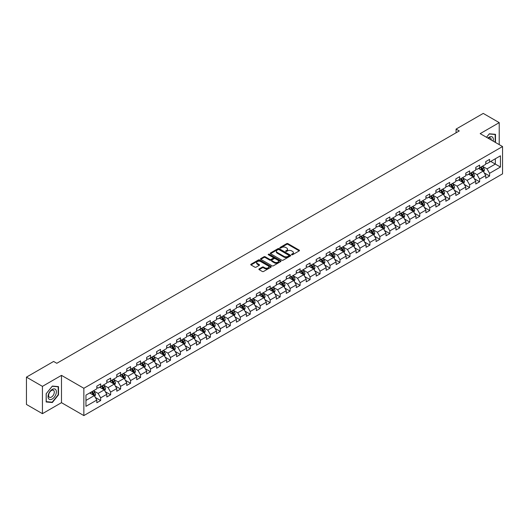 <?xml version="1.0" encoding="UTF-8"?>
<svg xmlns="http://www.w3.org/2000/svg" width="529" height="529" viewBox="0 0 529 529"><rect width="100%" height="100%" fill="white"/><g stroke="black" fill="none" stroke-linecap="round" stroke-linejoin="round"><path stroke-width="0.79" d="M291.684 254.733A0.622 0.357 0 0 0 292.563 254.733L299.229 250.878A0.886 0.509 0 0 0 299.493 250.521A0.886 0.509 0 0 0 299.229 250.157L287.935 243.638A0.886 0.509 0 0 0 286.678 243.638L280.013 247.486A0.622 0.357 0 0 0 280.892 247.995L281.759 247.493A2.837 1.64 0 0 1 285.772 247.493L286.711 248.035A2.837 1.64 0 0 1 287.545 249.199A2.837 1.64 0 0 1 286.711 250.356L285.852 250.852A0.622 0.357 0 0 0 286.731 251.361L287.591 250.865A2.837 1.64 0 0 1 291.605 250.865L292.55 251.407A2.837 1.64 0 0 1 293.377 252.564A2.837 1.64 0 0 1 292.55 253.728L291.684 254.224A0.622 0.357 0 0 0 291.684 254.733L291.684 254.224M259.137 268.924A0.886 0.509 0 0 0 258.879 269.281A0.886 0.509 0 0 0 259.137 269.645L262.305 271.476A0.886 0.509 0 0 0 263.561 271.476L270.967 267.198A0.886 0.509 0 0 0 271.225 266.841A0.886 0.509 0 0 0 270.967 266.477L259.673 259.957A0.886 0.509 0 0 0 258.416 259.957L251.011 264.229A0.886 0.509 0 0 0 250.753 264.593A0.886 0.509 0 0 0 251.011 264.956L254.839 267.165A0.886 0.509 0 0 0 256.096 267.165L259.263 265.333A0.886 0.509 0 0 0 259.521 264.976A0.886 0.509 0 0 0 259.263 264.612L257.365 263.515A2.374 1.369 0 0 1 256.671 262.549A2.374 1.369 0 0 1 258.132 261.28A2.374 1.369 0 0 1 260.718 261.577L268.157 265.869A2.374 1.369 0 0 1 268.851 266.841A2.374 1.369 0 0 1 267.383 268.104A2.374 1.369 0 0 1 264.798 267.806L263.561 267.092A0.886 0.509 0 0 0 262.305 267.092L259.137 268.924L259.137 269.645L262.305 267.833L262.305 267.092M61.483 375.365L42.432 386.362L26.45 377.137L26.45 404.447L42.432 413.671L61.483 402.675L83.853 415.589L83.853 388.279L61.483 375.365L61.483 402.675M499.224 144.629L499.224 122.635L480.18 133.632L502.55 146.546L83.853 388.279M499.224 122.635L483.248 113.411L456.077 129.096L456.077 132.786M26.45 377.137L53.614 361.452L56.815 363.297L459.271 130.941L456.077 129.096M281.818 260.208A0.886 0.509 0 0 0 283.075 260.208L290.481 255.937A0.886 0.509 0 0 0 290.738 255.573A0.886 0.509 0 0 0 290.481 255.209L279.186 248.69A0.886 0.509 0 0 0 277.93 248.69L270.524 252.968A0.886 0.509 0 0 0 270.266 253.325A0.886 0.509 0 0 0 270.524 253.689L281.818 260.208M268.606 254.866A0.622 0.357 0 0 1 269.241 254.952L269.241 254.218L280.72 260.843A0.886 0.509 0 0 1 280.978 261.207A0.886 0.509 0 0 1 280.72 261.571L273.314 265.842A0.886 0.509 0 0 1 272.065 265.842L260.771 259.322L260.771 258.595A0.886 0.509 0 0 0 260.506 258.959A0.886 0.509 0 0 0 260.771 259.322M260.771 258.595L263.938 256.77A0.886 0.509 0 0 1 265.194 256.77L269.77 259.415A0.886 0.509 0 0 0 271.027 259.415L273.129 258.198A0.886 0.509 0 0 0 273.387 257.835A0.886 0.509 0 0 0 273.129 257.478L268.362 254.72A0.622 0.357 0 0 1 269.241 254.218M83.853 415.589L502.55 173.862L502.55 146.546M95.326 397.451L100.662 400.532L100.662 397.841L106.798 394.297L106.798 396.995L110.634 394.779L110.634 392.082L116.777 388.537L116.777 391.235L120.612 389.02L120.612 386.329L126.748 382.784L126.748 385.476L130.584 383.261L130.584 380.569L136.72 377.025L136.72 379.723L140.555 377.508L140.555 374.81L146.692 371.265L146.692 373.963L150.527 371.748L150.527 369.057L156.663 365.513L156.663 368.204L160.499 365.989L160.499 363.297L166.635 359.753L166.635 362.451L170.47 360.236L170.47 357.538L176.607 353.994L176.607 356.691L180.442 354.476L180.442 351.785L186.578 348.241L186.578 350.932L190.414 348.717L190.414 346.026L196.55 342.481L196.55 345.179L200.385 342.964L200.385 340.266L206.522 336.722L206.522 339.42L210.357 337.204L210.357 334.513L216.493 330.969L216.493 333.66L220.328 331.445L220.328 328.754L226.465 325.209L226.465 327.907L230.3 325.692L230.3 322.994L236.437 319.45L236.437 322.148L240.272 319.933L240.272 317.241L246.408 313.697L246.408 316.388L250.243 314.173L250.243 311.482L256.38 307.938L256.38 310.635L260.215 308.42L260.215 305.722L266.351 302.178L266.351 304.876L270.187 302.661L270.187 299.969L276.323 296.425L276.323 299.116L280.158 296.901L280.158 294.21L286.295 290.666L286.295 293.364L290.13 291.148L290.13 288.45L296.273 284.906L296.273 287.604L300.108 285.389L300.108 282.698L306.245 279.153L306.245 281.845L310.08 279.629L310.08 276.938L316.216 273.394L316.216 276.092L320.052 273.877L320.052 271.179L326.188 267.634L326.188 270.332L330.023 268.117L330.023 265.426L336.16 261.881L336.16 264.573L339.995 262.358L339.995 259.666L346.131 256.122L346.131 258.82L349.967 256.605L349.967 253.907L356.103 250.362L356.103 253.06L359.938 250.845L359.938 248.154L366.075 244.61L366.075 247.301L369.91 245.086L369.91 242.394L376.046 238.85L376.046 241.548L379.882 239.333L379.882 236.635L386.018 233.091L386.018 235.789L389.853 233.573L389.853 230.882L395.99 227.338L395.99 230.029L399.825 227.814L399.825 225.123L405.961 221.578L405.961 224.276L409.796 222.061L409.796 219.363L415.933 215.819L415.933 218.517L419.768 216.301L419.768 213.61L425.905 210.066L425.905 212.757L429.74 210.542L429.74 207.851L435.876 204.306L435.876 206.998L439.711 204.789L439.711 202.091L445.848 198.547L445.848 201.245L449.683 199.03L449.683 196.338L455.819 192.794L455.819 195.485L459.655 193.27L459.655 190.579L465.791 187.035L465.791 189.726L469.626 187.517L469.626 184.819L475.769 181.275L475.769 183.973L479.605 181.758L479.605 179.067L485.741 175.522L485.741 178.213L489.576 175.998L489.576 173.307L500.441 167.032L500.441 155.81L495.329 158.766L495.329 164.083L500.441 167.032M100.662 400.532L96.827 402.748L96.827 400.056L85.963 406.332L85.963 395.11L96.827 388.835L96.827 386.144L100.662 383.928L100.662 386.62L106.798 383.075L106.798 380.384L110.634 378.169L110.634 380.867L116.777 377.322L116.777 374.625L120.612 372.409L120.612 375.107L126.748 371.563L126.748 368.872L130.584 366.657L130.584 369.348L136.72 365.804L136.72 363.112L140.555 360.897L140.555 363.595L146.692 360.051L146.692 357.353L150.527 355.138L150.527 357.835L156.663 354.291L156.663 351.6L160.499 349.385L160.499 352.076L166.635 348.532L166.635 345.84L170.47 343.625L170.47 346.323L176.607 342.779L176.607 340.081L180.442 337.866L180.442 340.564L186.578 337.019L186.578 334.328L190.414 332.113L190.414 334.804L196.55 331.26L196.55 328.569L200.385 326.353L200.385 329.051L206.522 325.507L206.522 322.809L210.357 320.594L210.357 323.292L216.493 319.747L216.493 317.056L220.328 314.841L220.328 317.532L226.465 313.988L226.465 311.297L230.3 309.081L230.3 311.779L236.437 308.235L236.437 305.537L240.272 303.322L240.272 306.02L246.408 302.476L246.408 299.784L250.243 297.569L250.243 300.26L256.38 296.716L256.38 294.025L260.215 291.81L260.215 294.508L266.351 290.963L266.351 288.265L270.187 286.05L270.187 288.748L276.323 285.204L276.323 282.512L280.158 280.297L280.158 282.989L286.295 279.444L286.295 276.753L290.13 274.538L290.13 277.236L296.273 273.691L296.273 270.993L300.108 268.778L300.108 271.476L306.245 267.932L306.245 265.241L310.08 263.025L310.08 265.717L316.216 262.172L316.216 259.481L320.052 257.266L320.052 259.957L326.188 256.42L326.188 253.722L330.023 251.506L330.023 254.204L336.16 250.66L336.16 247.969L339.995 245.754L339.995 248.445L346.131 244.901L346.131 242.209L349.967 239.994L349.967 242.685L356.103 239.148L356.103 236.45L359.938 234.235L359.938 236.932L366.075 233.388L366.075 230.697L369.91 228.482L369.91 231.173L376.046 227.629L376.046 224.937L379.882 222.722L379.882 225.414L386.018 221.876L386.018 219.178L389.853 216.963L389.853 219.661L395.99 216.116L395.99 213.425L399.825 211.21L399.825 213.901L405.961 210.357L405.961 207.666L409.796 205.45L409.796 208.142L415.933 204.604L415.933 201.906L419.768 199.691L419.768 202.389L425.905 198.844L425.905 196.153L429.74 193.938L429.74 196.629L435.876 193.085L435.876 190.394L439.711 188.179L439.711 190.87L445.848 187.332L445.848 184.634L449.683 182.419L449.683 185.117L455.819 181.573L455.819 178.881L459.655 176.666L459.655 179.357L465.791 175.813L465.791 173.122L469.626 170.907L469.626 173.598L475.769 170.06L475.769 167.362L479.605 165.147L479.605 167.845L485.741 164.301L485.741 161.609L489.576 159.394L489.576 162.086L500.441 155.81M99.644 387.215L104.246 389.866L98.11 393.411L93.507 390.752M96.827 387.36L98.11 388.094L100.662 386.62M98.11 393.411L100.662 397.841M104.246 389.866L106.798 394.297M109.615 381.455L114.218 384.114L108.081 387.651L103.479 385M106.798 381.601L108.081 382.341L110.634 380.867M108.081 387.651L110.634 392.082M114.218 384.114L116.777 388.537M119.587 375.696L124.189 378.354L118.053 381.898L113.451 379.24M116.777 375.841L118.053 376.582L120.612 375.107M118.053 381.898L120.612 386.329M124.189 378.354L126.748 382.784M129.559 369.943L134.161 372.595L128.025 376.139L123.422 373.481M126.748 370.088L128.025 370.822L130.584 369.348M128.025 376.139L130.584 380.569M134.161 372.595L136.72 377.025M139.53 364.183L144.133 366.842L137.996 370.379L133.394 367.728M136.72 364.329L137.996 365.07L140.555 363.595M137.996 370.379L140.555 374.81M144.133 366.842L146.692 371.265M149.502 358.424L154.104 361.082L147.968 364.626L143.366 361.968M146.692 358.569L147.968 359.31L150.527 357.835M147.968 364.626L150.527 369.057M154.104 361.082L156.663 365.513M159.474 352.664L164.076 355.323L157.94 358.867L153.337 356.209M156.663 352.817L157.94 353.551L160.499 352.076M157.94 358.867L160.499 363.297M164.076 355.323L166.635 359.753M169.445 346.912L174.048 349.57L167.911 353.108L163.309 350.456M166.635 347.057L167.911 347.798L170.47 346.323M167.911 353.108L170.47 357.538M174.048 349.57L176.607 353.994M179.417 341.152L184.019 343.81L177.883 347.355L173.281 344.696M176.607 341.298L177.883 342.038L180.442 340.564M177.883 347.355L180.442 351.785M184.019 343.81L186.578 348.241M189.389 335.393L193.991 338.051L187.855 341.595L183.252 338.937M186.578 335.545L187.855 336.279L190.414 334.804M187.855 341.595L190.414 346.026M193.991 338.051L196.55 342.481M199.36 329.64L203.963 332.298L197.826 335.836L193.224 333.184M196.55 329.785L197.826 330.526L200.385 329.051M197.826 335.836L200.385 340.266M203.963 332.298L206.522 336.722M209.332 323.88L213.934 326.538L207.798 330.083L203.196 327.425M206.522 324.026L207.798 324.766L210.357 323.292M207.798 330.083L210.357 334.513M213.934 326.538L216.493 330.969M219.304 318.121L223.906 320.779L217.769 324.323L213.167 321.665M216.493 318.273L217.769 319.007L220.328 317.532M217.769 324.323L220.328 328.754M223.906 320.779L226.465 325.209M229.275 312.368L233.878 315.026L227.741 318.564L223.139 315.912M226.465 312.513L227.741 313.254L230.3 311.779M227.741 318.564L230.3 322.994M233.878 315.026L236.437 319.45M239.253 306.608L243.856 309.267L237.719 312.811L233.11 310.153M236.437 306.754L237.719 307.494L240.272 306.02M237.719 312.811L240.272 317.241M243.856 309.267L246.408 313.697M249.225 300.849L253.827 303.507L247.691 307.051L243.089 304.393M246.408 301.001L247.691 301.735L250.243 300.26M247.691 307.051L250.243 311.482M253.827 303.507L256.38 307.938M259.197 295.096L263.799 297.754L257.663 301.292L253.06 298.64M256.38 295.242L257.663 295.982L260.215 294.508M257.663 301.292L260.215 305.722M263.799 297.754L266.351 302.178M269.168 289.337L273.771 291.995L267.634 295.539L263.032 292.881M266.351 289.482L267.634 290.223L270.187 288.748M267.634 295.539L270.187 299.969M273.771 291.995L276.323 296.425M279.14 283.577L283.742 286.235L277.606 289.78L273.004 287.121M276.323 283.729L277.606 284.463L280.158 282.989M277.606 289.78L280.158 294.21M283.742 286.235L286.295 290.666M289.112 277.824L293.714 280.482L287.578 284.02L282.975 281.368M286.295 277.97L287.578 278.71L290.13 277.236M287.578 284.02L290.13 288.45M293.714 280.482L296.273 284.906M299.083 272.065L303.686 274.723L297.549 278.267L292.947 275.609M296.273 272.21L297.549 272.951L300.108 271.476M297.549 278.267L300.108 282.698M303.686 274.723L306.245 279.153M309.055 266.305L313.657 268.963L307.521 272.508L302.919 269.85M306.245 266.457L307.521 267.191L310.08 265.717M307.521 272.508L310.08 276.938M313.657 268.963L316.216 273.394M319.027 260.552L323.629 263.211L317.493 266.748L312.89 264.097M316.216 260.698L317.493 261.438L320.052 259.957M317.493 266.748L320.052 271.179M323.629 263.211L326.188 267.634M328.998 254.793L333.601 257.451L327.464 260.995L322.862 258.337M326.188 254.938L327.464 255.679L330.023 254.204M327.464 260.995L330.023 265.426M333.601 257.451L336.16 261.881M338.97 249.033L343.572 251.692L337.436 255.236L332.834 252.578M336.16 249.185L337.436 249.919L339.995 248.445M337.436 255.236L339.995 259.666M343.572 251.692L346.131 256.122M348.942 243.28L353.544 245.939L347.408 249.476L342.805 246.825M346.131 243.426L347.408 244.167L349.967 242.685M347.408 249.476L349.967 253.907M353.544 245.939L356.103 250.362M358.913 237.521L363.516 240.179L357.379 243.724L352.777 241.065M356.103 237.666L357.379 238.407L359.938 236.932M357.379 243.724L359.938 248.154M363.516 240.179L366.075 244.61M368.885 231.762L373.487 234.42L367.351 237.964L362.749 235.306M366.075 231.914L367.351 232.648L369.91 231.173M367.351 237.964L369.91 242.394M373.487 234.42L376.046 238.85M378.857 226.009L383.459 228.667L377.322 232.205L372.72 229.553M376.046 226.154L377.322 226.895L379.882 225.414M377.322 232.205L379.882 236.635M383.459 228.667L386.018 233.091M388.828 220.249L393.431 222.907L387.294 226.452L382.692 223.793M386.018 220.395L387.294 221.135L389.853 219.661M387.294 226.452L389.853 230.882M393.431 222.907L395.99 227.338M398.8 214.49L403.402 217.148L397.266 220.692L392.663 218.034M395.99 214.642L397.266 215.376L399.825 213.901M397.266 220.692L399.825 225.123M403.402 217.148L405.961 221.578M408.772 208.737L413.38 211.395L407.237 214.933L402.635 212.281M405.961 208.882L407.237 209.623L409.796 208.142M407.237 214.933L409.796 219.363M413.38 211.395L415.933 215.819M418.75 202.977L423.352 205.636L417.216 209.18L412.607 206.522M415.933 203.123L417.216 203.863L419.768 202.389M417.216 209.18L419.768 213.61M423.352 205.636L425.905 210.066M428.721 197.218L433.324 199.876L427.187 203.42L422.585 200.762M425.905 197.37L427.187 198.104L429.74 196.629M427.187 203.42L429.74 207.851M433.324 199.876L435.876 204.306M438.693 191.465L443.295 194.123L437.159 197.661L432.557 195.009M435.876 191.61L437.159 192.351L439.711 190.87M437.159 197.661L439.711 202.091M443.295 194.123L445.848 198.547M448.665 185.705L453.267 188.364L447.131 191.908L442.528 189.25M445.848 185.851L447.131 186.592L449.683 185.117M447.131 191.908L449.683 196.338M453.267 188.364L455.819 192.794M458.636 179.946L463.239 182.604L457.102 186.148L452.5 183.49M455.819 180.098L457.102 180.832L459.655 179.357M457.102 186.148L459.655 190.579M463.239 182.604L465.791 187.035M468.608 174.193L473.21 176.851L467.074 180.389L462.472 177.737M465.791 174.339L467.074 175.079L469.626 173.598M467.074 180.389L469.626 184.819M473.21 176.851L475.769 181.275M478.58 168.434L483.182 171.092L477.046 174.636L472.443 171.978M475.769 168.579L477.046 169.32L479.605 167.845M477.046 174.636L479.605 179.067M483.182 171.092L485.741 175.522M490.727 161.424L495.329 164.083L487.017 168.877L482.415 166.218M485.741 162.826L487.017 163.56L489.576 162.086M487.017 168.877L489.576 173.307M42.432 386.362L42.432 413.671M85.963 400.427L94.274 395.626L89.672 392.968M94.274 395.626L96.827 400.056M484.233 172.917L489.576 175.998M474.262 178.676L479.605 181.758M464.29 184.436L469.626 187.517M454.318 190.189L459.655 193.27M444.347 195.948L449.683 199.03M434.375 201.708L439.711 204.789M424.403 207.461L429.74 210.542M414.432 213.22L419.768 216.301M404.46 218.98L409.796 222.061M394.489 224.732L399.825 227.814M384.517 230.492L389.853 233.573M374.545 236.251L379.882 239.333M364.574 242.004L369.91 245.086M354.602 247.764L359.938 250.845M344.63 253.523L349.967 256.605M334.659 259.276L339.995 262.358M324.687 265.036L330.023 268.117M314.709 270.795L320.052 273.877M304.737 276.548L310.08 279.629M294.765 282.307L300.108 285.389M284.794 288.067L290.13 291.148M274.822 293.82L280.158 296.901M264.85 299.579L270.187 302.661M254.879 305.339L260.215 308.42M244.907 311.092L250.243 314.173M234.936 316.851L240.272 319.933M224.964 322.611L230.3 325.692M214.992 328.364L220.328 331.445M205.021 334.123L210.357 337.204M195.049 339.882L200.385 342.964M185.077 345.635L190.414 348.717M175.106 351.395L180.442 354.476M165.134 357.154L170.47 360.236M155.162 362.907L160.499 365.989M145.191 368.667L150.527 371.748M135.212 374.426L140.555 377.508M125.241 380.179L130.584 383.261M115.269 385.939L120.612 389.02M105.297 391.698L110.634 394.779M495.488 142.473L495.488 134.333L489.318 133.784L486.501 137.282M46.168 401.974L52.338 402.523L58.507 394.846L58.507 386.626L52.338 386.071L46.168 393.748L46.168 401.974M51.69 402.146L52.338 402.523M291.935 254.819L292.55 254.462A2.837 1.64 0 0 0 293.377 253.305L293.377 252.564M287.545 249.199L287.545 249.933A2.837 1.64 0 0 1 286.711 251.096L286.096 251.447M299.229 250.157L299.229 250.878L287.935 244.372A0.886 0.509 0 0 0 286.678 244.372L280.264 248.081M290.467 255.943L279.186 249.43A0.886 0.509 0 0 0 277.93 249.43L270.537 253.695M288.907 255.824A0.622 0.357 0 0 0 288.907 255.322L278.995 249.595A0.622 0.357 0 0 0 278.115 249.595L277.209 250.118A2.837 1.64 0 0 0 276.376 251.282A2.837 1.64 0 0 0 277.209 252.439L283.98 256.353A2.837 1.64 0 0 0 288.001 256.353L288.907 255.824L288.907 256.565A0.622 0.357 0 0 0 289.092 256.314L289.092 255.573M276.376 251.282L276.376 252.016A2.837 1.64 0 0 0 277.209 253.179L277.209 252.439M288.907 256.565L288.001 257.087A2.837 1.64 0 0 1 283.98 257.087L277.209 253.179M260.777 259.329L263.938 257.504L263.938 256.77M273.387 257.835L273.387 258.575A0.886 0.509 0 0 1 273.129 258.939L271.027 260.149A0.886 0.509 0 0 1 269.77 260.149L265.194 257.504A0.886 0.509 0 0 0 263.938 257.504M269.241 254.952L280.707 261.577M274.525 262.159A2.374 1.369 0 0 0 277.11 262.457A2.374 1.369 0 0 0 278.578 261.187A2.374 1.369 0 0 0 277.884 260.222L275.265 258.707A0.886 0.509 0 0 0 274.009 258.707L271.906 259.918A0.886 0.509 0 0 0 271.648 260.281A0.886 0.509 0 0 0 271.906 260.645L274.525 262.159L274.525 262.893A2.374 1.369 0 0 0 277.11 263.191A2.374 1.369 0 0 0 278.578 261.928L278.578 261.187M271.648 260.281L271.648 261.022A0.886 0.509 0 0 0 271.906 261.386L271.906 260.645M274.525 262.893L271.906 261.386M268.851 266.841L268.851 267.575A2.374 1.369 0 0 1 267.383 268.844A2.374 1.369 0 0 1 264.798 268.547L263.561 267.833A0.886 0.509 0 0 0 262.305 267.833M256.671 262.549L256.671 263.283A2.374 1.369 0 0 0 257.365 264.255L257.365 263.515M259.25 265.34L257.365 264.255M270.954 267.211L259.673 260.691A0.886 0.509 0 0 0 258.416 260.691L251.024 264.963L251.011 264.229M483.685 171.965L484.445 170.054A2.394 1.382 -120 0 0 483.685 168.01L482.362 166.251M480.061 169.293L479.168 168.096M480.378 167.395L481.701 169.154A2.394 1.382 60 0 1 482.388 170.596L483.156 170.153A2.394 1.382 -120 0 0 482.468 168.711L481.145 166.952M480.55 167.296L482.012 169.254A1.223 0.708 60 0 1 482.236 169.624L483.156 170.153M494.774 134.273L495.164 134.498L495.164 142.288M486.515 137.295L489.193 133.969L495.164 134.498M493.147 141.117A5.879 3.392 120 0 0 492.129 136.846A5.879 3.392 120 0 0 487.917 138.102M491.276 140.04A4.02 2.321 120 0 0 490.443 138.016A4.02 2.321 120 0 0 488.28 138.307M52.212 399.025A5.879 3.392 120 0 0 56.365 391.824A5.879 3.392 120 0 0 52.212 389.423A5.879 3.392 120 0 0 48.053 396.624A5.879 3.392 120 0 0 52.212 399.025M51.452 397.074A4.02 2.321 120 0 0 54.084 393.53A4.02 2.321 120 0 0 53.469 390.303A4.02 2.321 120 0 0 51.452 390.501A4.02 2.321 120 0 0 48.827 394.045A4.02 2.321 120 0 0 49.442 397.272A4.02 2.321 120 0 0 51.452 397.074M46.235 393.688L52.212 386.256L58.19 386.792L58.19 394.76L52.212 402.192L46.235 401.656L46.235 393.688M57.793 386.56L58.19 386.792M473.713 177.724L474.473 175.807A2.394 1.382 -120 0 0 473.713 173.77L472.39 172.004M470.089 175.046L469.197 173.849M470.407 173.148L471.729 174.914A2.394 1.382 60 0 1 472.417 176.355L473.184 175.912A2.394 1.382 -120 0 0 472.496 174.471L471.174 172.705M470.579 173.056L472.04 175.006A1.223 0.708 60 0 1 472.265 175.377L473.184 175.912M463.741 183.484L464.502 181.566A2.394 1.382 -120 0 0 463.741 179.523L462.419 177.764M460.118 180.806L459.225 179.609M460.435 178.908L461.757 180.667A2.394 1.382 60 0 1 462.445 182.108L463.212 181.665A2.394 1.382 -120 0 0 462.525 180.224L461.202 178.465M460.607 178.815L462.068 180.766A1.223 0.708 60 0 1 462.286 181.136L463.212 181.665M453.77 189.237L454.53 187.326A2.394 1.382 -120 0 0 453.763 185.282L452.447 183.523M450.146 186.565L449.253 185.368M450.463 184.667L451.786 186.426A2.394 1.382 60 0 1 452.474 187.868L453.241 187.425A2.394 1.382 -120 0 0 452.553 185.983L451.23 184.224M450.635 184.568L452.097 186.525A1.223 0.708 60 0 1 452.315 186.896L453.241 187.425M443.798 194.996L444.558 193.078A2.394 1.382 -120 0 0 443.791 191.042L442.475 189.276M440.174 192.318L439.282 191.121M440.492 190.42L441.814 192.186A2.394 1.382 60 0 1 442.495 193.627L443.262 193.184A2.394 1.382 -120 0 0 442.581 191.743L441.259 189.977M440.657 190.328L442.125 192.278A1.223 0.708 60 0 1 442.343 192.649L443.262 193.184M433.826 200.756L434.587 198.838A2.394 1.382 -120 0 0 433.82 196.795L432.504 195.036M430.203 198.077L429.303 196.881M430.52 196.18L431.843 197.939A2.394 1.382 60 0 1 432.524 199.38L433.291 198.937A2.394 1.382 -120 0 0 432.61 197.496L431.287 195.737M430.685 196.087L432.153 198.038A1.223 0.708 60 0 1 432.372 198.408L433.291 198.937M423.855 206.508L424.615 204.597A2.394 1.382 -120 0 0 423.848 202.554L422.532 200.795M420.231 203.837L419.332 202.64M420.548 201.939L421.871 203.698A2.394 1.382 60 0 1 422.552 205.14L423.319 204.697A2.394 1.382 -120 0 0 422.638 203.255L421.315 201.496M420.714 201.84L422.182 203.797A1.223 0.708 60 0 1 422.4 204.168L423.319 204.697M413.883 212.268L414.643 210.35A2.394 1.382 -120 0 0 413.876 208.314L412.56 206.548M410.259 209.59L409.36 208.393M410.577 207.692L411.899 209.458A2.394 1.382 60 0 1 412.58 210.899L413.347 210.456A2.394 1.382 -120 0 0 412.666 209.015L411.344 207.249M410.742 207.599L412.21 209.55A1.223 0.708 60 0 1 412.428 209.92L413.347 210.456M403.911 218.027L404.672 216.11A2.394 1.382 -120 0 0 403.905 214.066L402.589 212.308M400.288 215.349L399.388 214.152M400.605 213.452L401.928 215.21A2.394 1.382 60 0 1 402.609 216.652L403.376 216.209A2.394 1.382 -120 0 0 402.695 214.767L401.372 213.008M400.77 213.359L402.238 215.31A1.223 0.708 60 0 1 402.457 215.68L403.376 216.209M393.94 223.78L394.7 221.869A2.394 1.382 -120 0 0 393.933 219.826L392.617 218.067M390.316 221.109L389.417 219.912M390.633 219.211L391.949 220.97A2.394 1.382 60 0 1 392.637 222.411L393.404 221.968A2.394 1.382 -120 0 0 392.716 220.527L391.4 218.768M390.799 219.112L392.267 221.069A1.223 0.708 60 0 1 392.485 221.439L393.404 221.968M383.968 229.54L384.728 227.622A2.394 1.382 -120 0 0 383.961 225.585L382.646 223.82M380.344 226.862L379.445 225.665M380.662 224.964L381.978 226.729A2.394 1.382 60 0 1 382.665 228.171L383.432 227.728A2.394 1.382 -120 0 0 382.745 226.286L381.429 224.521M380.827 224.871L382.288 226.822A1.223 0.708 60 0 1 382.513 227.192L383.432 227.728M373.996 235.299L374.757 233.382A2.394 1.382 -120 0 0 373.99 231.338L372.674 229.579M370.373 232.621L369.473 231.424M370.69 230.723L372.006 232.482A2.394 1.382 60 0 1 372.694 233.924L373.461 233.481A2.394 1.382 -120 0 0 372.773 232.039L371.457 230.28M370.855 230.631L372.317 232.581A1.223 0.708 60 0 1 372.542 232.952L373.461 233.481M364.025 241.052L364.785 239.141A2.394 1.382 -120 0 0 364.018 237.098L362.696 235.339M360.401 238.381L359.502 237.184M360.718 236.483L362.034 238.242A2.394 1.382 60 0 1 362.722 239.683L363.489 239.24A2.394 1.382 -120 0 0 362.801 237.799L361.486 236.04M360.884 236.384L362.345 238.341A1.223 0.708 60 0 1 362.57 238.711L363.489 239.24M354.053 246.812L354.814 244.894A2.394 1.382 -120 0 0 354.046 242.857L352.724 241.092M350.429 244.133L349.53 242.937M350.747 242.236L352.063 244.001A2.394 1.382 60 0 1 352.75 245.443L353.517 245A2.394 1.382 -120 0 0 352.83 243.558L351.514 241.793M350.912 242.143L352.374 244.094A1.223 0.708 60 0 1 352.598 244.464L353.517 245M344.075 252.571L344.835 250.653A2.394 1.382 -120 0 0 344.075 248.61L342.752 246.851M340.458 249.893L339.558 248.696M340.775 247.995L342.091 249.754A2.394 1.382 60 0 1 342.779 251.196L343.546 250.753A2.394 1.382 -120 0 0 342.858 249.311L341.542 247.552M340.941 247.903L342.402 249.853A1.223 0.708 60 0 1 342.627 250.224L343.546 250.753M334.103 258.324L334.864 256.413A2.394 1.382 -120 0 0 334.103 254.37L332.781 252.611M330.48 255.652L329.587 254.456M330.804 253.755L332.119 255.514A2.394 1.382 60 0 1 332.807 256.955L333.574 256.512A2.394 1.382 -120 0 0 332.886 255.071L331.571 253.312M330.969 253.656L332.43 255.613A1.223 0.708 60 0 1 332.655 255.983L333.574 256.512M324.132 264.083L324.892 262.166A2.394 1.382 -120 0 0 324.132 260.129L322.809 258.364M320.508 261.405L319.615 260.208M320.832 259.508L322.148 261.273A2.394 1.382 60 0 1 322.835 262.715L323.603 262.272A2.394 1.382 -120 0 0 322.915 260.83L321.599 259.065M320.997 259.415L322.459 261.366A1.223 0.708 60 0 1 322.683 261.736L323.603 262.272M314.16 269.843L314.92 267.925A2.394 1.382 -120 0 0 314.16 265.882L312.837 264.123M310.536 267.165L309.644 265.968M310.854 265.267L312.176 267.026A2.394 1.382 60 0 1 312.864 268.468L313.631 268.024A2.394 1.382 -120 0 0 312.943 266.583L311.621 264.824M311.026 265.174L312.487 267.125A1.223 0.708 60 0 1 312.712 267.495L313.631 268.024M304.188 275.596L304.949 273.685A2.394 1.382 -120 0 0 304.188 271.642L302.866 269.883M300.565 272.924L299.672 271.727M300.882 271.027L302.204 272.785A2.394 1.382 60 0 1 302.892 274.227L303.659 273.784A2.394 1.382 -120 0 0 302.972 272.342L301.649 270.584M301.054 270.927L302.515 272.885A1.223 0.708 60 0 1 302.74 273.255L303.659 273.784M294.217 281.355L294.977 279.438A2.394 1.382 -120 0 0 294.217 277.401L292.894 275.635M290.593 278.677L289.7 277.48M290.91 276.779L292.233 278.545A2.394 1.382 60 0 1 292.921 279.986L293.688 279.543A2.394 1.382 -120 0 0 293 278.102L291.677 276.336M291.082 276.687L292.544 278.638A1.223 0.708 60 0 1 292.768 279.008L293.688 279.543M284.245 287.115L285.005 285.197A2.394 1.382 -120 0 0 284.245 283.154L282.922 281.395M280.621 284.437L279.729 283.24M280.939 282.539L282.261 284.298A2.394 1.382 60 0 1 282.949 285.739L283.716 285.296A2.394 1.382 -120 0 0 283.028 283.855L281.706 282.096M281.111 282.446L282.572 284.397A1.223 0.708 60 0 1 282.79 284.767L283.716 285.296M274.273 292.868L275.034 290.957A2.394 1.382 -120 0 0 274.267 288.913L272.951 287.154M270.65 290.196L269.757 288.999M270.967 288.298L272.29 290.057A2.394 1.382 60 0 1 272.971 291.499L273.738 291.056A2.394 1.382 -120 0 0 273.057 289.614L271.734 287.855M271.139 288.199L272.6 290.156A1.223 0.708 60 0 1 272.819 290.527L273.738 291.056M264.302 298.627L265.062 296.709A2.394 1.382 -120 0 0 264.295 294.673L262.979 292.907M260.678 295.949L259.785 294.752M260.995 294.051L262.318 295.817A2.394 1.382 60 0 1 262.999 297.258L263.766 296.815A2.394 1.382 -120 0 0 263.085 295.374L261.762 293.608M261.161 293.959L262.629 295.909A1.223 0.708 60 0 1 262.847 296.28L263.766 296.815M254.33 304.387L255.09 302.469A2.394 1.382 -120 0 0 254.323 300.426L253.007 298.667M250.706 301.709L249.807 300.512M251.024 299.811L252.346 301.57A2.394 1.382 60 0 1 253.027 303.011L253.794 302.568A2.394 1.382 -120 0 0 253.113 301.127L251.791 299.368M251.189 299.718L252.657 301.669A1.223 0.708 60 0 1 252.875 302.039L253.794 302.568M244.358 310.139L245.119 308.228A2.394 1.382 -120 0 0 244.352 306.185L243.036 304.426M240.735 307.468L239.835 306.271M241.052 305.57L242.375 307.329A2.394 1.382 60 0 1 243.056 308.771L243.823 308.328A2.394 1.382 -120 0 0 243.142 306.886L241.819 305.127M241.217 305.471L242.685 307.428A1.223 0.708 60 0 1 242.904 307.799L243.823 308.328M234.387 315.899L235.147 313.981A2.394 1.382 -120 0 0 234.38 311.945L233.064 310.179M230.763 313.221L229.864 312.024M231.08 311.323L232.403 313.089A2.394 1.382 60 0 1 233.084 314.53L233.851 314.087A2.394 1.382 -120 0 0 233.17 312.646L231.847 310.88M231.246 311.231L232.714 313.181A1.223 0.708 60 0 1 232.932 313.552L233.851 314.087M224.415 321.658L225.175 319.741A2.394 1.382 -120 0 0 224.408 317.698L223.093 315.939M220.791 318.98L219.892 317.784M221.109 317.083L222.431 318.842A2.394 1.382 60 0 1 223.112 320.283L223.879 319.84A2.394 1.382 -120 0 0 223.198 318.398L221.876 316.64M221.274 316.99L222.742 318.941A1.223 0.708 60 0 1 222.96 319.311L223.879 319.84M214.443 327.411L215.204 325.5A2.394 1.382 -120 0 0 214.437 323.457L213.121 321.698M210.82 324.74L209.92 323.543M211.137 322.842L212.453 324.601A2.394 1.382 60 0 1 213.141 326.043L213.908 325.599A2.394 1.382 -120 0 0 213.22 324.158L211.904 322.399M211.302 322.743L212.77 324.7A1.223 0.708 60 0 1 212.989 325.071L213.908 325.599M204.472 333.171L205.232 331.253A2.394 1.382 -120 0 0 204.465 329.217L203.149 327.451M200.848 330.493L199.949 329.296M201.165 328.595L202.481 330.361A2.394 1.382 60 0 1 203.169 331.802L203.936 331.359A2.394 1.382 -120 0 0 203.248 329.917L201.933 328.152M201.331 328.502L202.792 330.453A1.223 0.708 60 0 1 203.017 330.823L203.936 331.359M194.5 338.93L195.261 337.013A2.394 1.382 -120 0 0 194.493 334.969L193.178 333.21M190.876 336.252L189.977 335.055M191.194 334.354L192.51 336.113A2.394 1.382 60 0 1 193.197 337.555L193.964 337.112A2.394 1.382 -120 0 0 193.277 335.67L191.961 333.911M191.359 334.262L192.821 336.213A1.223 0.708 60 0 1 193.045 336.583L193.964 337.112M184.528 344.683L185.289 342.772A2.394 1.382 -120 0 0 184.522 340.729L183.199 338.97M180.905 342.012L180.005 340.815M181.222 340.114L182.538 341.873A2.394 1.382 60 0 1 183.226 343.314L183.993 342.871A2.394 1.382 -120 0 0 183.305 341.43L181.989 339.671M181.387 340.015L182.849 341.972A1.223 0.708 60 0 1 183.074 342.342L183.993 342.871M174.557 350.443L175.317 348.525A2.394 1.382 -120 0 0 174.55 346.488L173.228 344.723M170.933 347.765L170.034 346.568M171.251 345.867L172.566 347.632A2.394 1.382 60 0 1 173.254 349.074L174.021 348.631A2.394 1.382 -120 0 0 173.333 347.189L172.018 345.424M171.416 345.774L172.877 347.725A1.223 0.708 60 0 1 173.102 348.095L174.021 348.631M164.579 356.202L165.339 354.285A2.394 1.382 -120 0 0 164.579 352.241L163.256 350.482M160.961 353.524L160.062 352.327M161.279 351.626L162.595 353.385A2.394 1.382 60 0 1 163.282 354.827L164.05 354.384A2.394 1.382 -120 0 0 163.362 352.942L162.046 351.183M161.444 351.534L162.906 353.484A1.223 0.708 60 0 1 163.13 353.855L164.05 354.384M154.607 361.955L155.367 360.044A2.394 1.382 -120 0 0 154.607 358.001L153.284 356.242M150.983 359.284L150.091 358.087M151.307 357.386L152.623 359.145A2.394 1.382 60 0 1 153.311 360.586L154.078 360.143A2.394 1.382 -120 0 0 153.39 358.702L152.074 356.943M151.473 357.287L152.934 359.244A1.223 0.708 60 0 1 153.159 359.614L154.078 360.143M144.635 367.715L145.396 365.797A2.394 1.382 -120 0 0 144.635 363.76L143.313 361.995M141.012 365.036L140.119 363.84M141.336 363.139L142.651 364.904A2.394 1.382 60 0 1 143.339 366.346L144.106 365.903A2.394 1.382 -120 0 0 143.419 364.461L142.103 362.696M141.501 363.046L142.962 364.997A1.223 0.708 60 0 1 143.187 365.367L144.106 365.903M134.664 373.474L135.424 371.556A2.394 1.382 -120 0 0 134.664 369.513L133.341 367.754M131.04 370.796L130.147 369.599M131.357 368.898L132.68 370.657A2.394 1.382 60 0 1 133.368 372.099L134.135 371.656A2.394 1.382 -120 0 0 133.447 370.214L132.124 368.455M131.529 368.806L132.991 370.756A1.223 0.708 60 0 1 133.215 371.127L134.135 371.656M124.692 379.227L125.452 377.316A2.394 1.382 -120 0 0 124.692 375.273L123.369 373.514M121.068 376.555L120.176 375.359M121.386 374.658L122.708 376.417A2.394 1.382 60 0 1 123.396 377.858L124.163 377.415A2.394 1.382 -120 0 0 123.475 375.974L122.153 374.215M121.558 374.558L123.019 376.516A1.223 0.708 60 0 1 123.244 376.886L124.163 377.415M114.72 384.986L115.481 383.069A2.394 1.382 -120 0 0 114.72 381.032L113.398 379.267M111.097 382.308L110.204 381.118M111.414 380.411L112.737 382.176A2.394 1.382 60 0 1 113.424 383.618L114.191 383.175A2.394 1.382 -120 0 0 113.504 381.733L112.181 379.967M111.586 380.318L113.047 382.269A1.223 0.708 60 0 1 113.272 382.639L114.191 383.175M104.749 390.746L105.509 388.828A2.394 1.382 -120 0 0 104.749 386.785L103.426 385.026M101.125 388.068L100.232 386.871M101.442 386.17L102.765 387.929A2.394 1.382 60 0 1 103.453 389.37L104.22 388.927A2.394 1.382 -120 0 0 103.532 387.486L102.209 385.727M101.614 386.077L103.076 388.028A1.223 0.708 60 0 1 103.294 388.398L104.22 388.927M94.777 396.499L95.537 394.588A2.394 1.382 -120 0 0 94.77 392.544L93.454 390.786M91.153 393.827L90.261 392.63M91.471 391.929L92.793 393.688A2.394 1.382 60 0 1 93.474 395.13L94.241 394.687A2.394 1.382 -120 0 0 93.56 393.245L92.238 391.486M91.643 391.83L93.104 393.788A1.223 0.708 60 0 1 93.322 394.158L94.241 394.687M292.55 254.462L292.55 253.728M285.852 251.361L285.852 250.852M286.711 251.096L286.711 250.356M280.013 247.995L280.013 247.486M286.678 244.372L286.678 243.638M287.935 244.372L287.935 243.638M270.524 253.689L270.524 252.968M277.93 249.43L277.93 248.69M279.186 249.43L279.186 248.69M290.481 255.937L290.481 255.209M283.98 257.087L283.98 256.353M288.001 257.087L288.001 256.353M265.194 257.504L265.194 256.77M269.77 260.149L269.77 259.415M271.027 260.149L271.027 259.415M273.129 258.939L273.129 258.198M280.72 261.571L280.72 260.843M263.561 267.833L263.561 267.092M264.798 268.547L264.798 267.806M259.263 265.333L259.263 264.612M258.416 260.691L258.416 259.957M259.673 260.691L259.673 259.957M270.967 267.198L270.967 266.477M482.944 170.953L484.432 170.1M482.468 168.711L483.685 168.01M480.762 169.697L481.701 169.154M472.972 176.712L474.46 175.853M472.496 174.471L473.713 173.77M470.79 175.456L471.729 174.914M463.001 182.472L464.488 181.612M462.525 180.224L463.741 179.523M460.819 181.209L461.757 180.667M453.029 188.225L454.517 187.372M452.553 185.983L453.763 185.282M450.847 186.968L451.786 186.426M443.057 193.984L444.545 193.125M442.581 191.743L443.791 191.042M440.875 192.728L441.814 192.186M433.086 199.744L434.574 198.884M432.61 197.496L433.82 196.795M430.904 198.481L431.843 197.939M423.114 205.497L424.602 204.644M422.638 203.255L423.848 202.554M420.932 204.24L421.871 203.698M413.142 211.256L414.624 210.397M412.666 209.015L413.876 208.314M410.96 210L411.899 209.458M403.171 217.016L404.652 216.156M402.695 214.767L403.905 214.066M400.989 215.753L401.928 215.21M393.199 222.769L394.68 221.916M392.716 220.527L393.933 219.826M391.017 221.512L391.949 220.97M383.227 228.528L384.709 227.668M382.745 226.286L383.961 225.585M381.045 227.272L381.978 226.729M373.256 234.287L374.737 233.428M372.773 232.039L373.99 231.338M371.074 233.024L372.006 232.482M363.278 240.04L364.765 239.187M362.801 237.799L364.018 237.098M361.102 238.784L362.034 238.242M353.306 245.8L354.794 244.94M352.83 243.558L354.046 242.857M351.13 244.543L352.063 244.001M343.334 251.559L344.822 250.7M342.858 249.311L344.075 248.61M341.152 250.296L342.091 249.754M333.363 257.312L334.85 256.459M332.886 255.071L334.103 254.37M331.18 256.056L332.119 255.514M323.391 263.072L324.879 262.212M322.915 260.83L324.132 260.129M321.209 261.815L322.148 261.273M313.419 268.831L314.907 267.972M312.943 266.583L314.16 265.882M311.237 267.568L312.176 267.026M303.448 274.584L304.935 273.731M302.972 272.342L304.188 271.642M301.266 273.328L302.204 272.785M293.476 280.344L294.964 279.484M293 278.102L294.217 277.401M291.294 279.087L292.233 278.545M283.504 286.103L284.992 285.243M283.028 283.855L284.245 283.154M281.322 284.84L282.261 284.298M273.533 291.856L275.02 291.003M273.057 289.614L274.267 288.913M271.351 290.6L272.29 290.057M263.561 297.615L265.049 296.756M263.085 295.374L264.295 294.673M261.379 296.359L262.318 295.817M253.589 303.375L255.077 302.515M253.113 301.127L254.323 300.426M251.407 302.112L252.346 301.57M243.618 309.128L245.106 308.275M243.142 306.886L244.352 306.185M241.436 307.871L242.375 307.329M233.646 314.887L235.127 314.028M233.17 312.646L234.38 311.945M231.464 313.631L232.403 313.089M223.674 320.647L225.156 319.787M223.198 318.398L224.408 317.698M221.492 319.384L222.431 318.842M213.703 326.4L215.184 325.547M213.22 324.158L214.437 323.457M211.521 325.143L212.453 324.601M203.731 332.159L205.212 331.299M203.248 329.917L204.465 329.217M201.549 330.903L202.481 330.361M193.759 337.919L195.241 337.059M193.277 335.67L194.493 334.969M191.577 336.656L192.51 336.113M183.781 343.671L185.269 342.818M183.305 341.43L184.522 340.729M181.606 342.415L182.538 341.873M173.81 349.431L175.297 348.571M173.333 347.189L174.55 346.488M171.634 348.175L172.566 347.632M163.838 355.19L165.326 354.331M163.362 352.942L164.579 352.241M161.656 353.927L162.595 353.385M153.866 360.943L155.354 360.09M153.39 358.702L154.607 358.001M151.684 359.687L152.623 359.145M143.895 366.703L145.382 365.843M143.419 364.461L144.635 363.76M141.712 365.446L142.651 364.904M133.923 372.462L135.411 371.603M133.447 370.214L134.664 369.513M131.741 371.199L132.68 370.657M123.951 378.215L125.439 377.362M123.475 375.974L124.692 375.273M121.769 376.959L122.708 376.417M113.98 383.975L115.467 383.115M113.504 381.733L114.72 381.032M111.798 382.718L112.737 382.176M104.008 389.734L105.496 388.875M103.532 387.486L104.749 386.785M101.826 388.471L102.765 387.929M94.036 395.487L95.524 394.634M93.56 393.245L94.77 392.544M91.854 394.231L92.793 393.688"/></g></svg>
